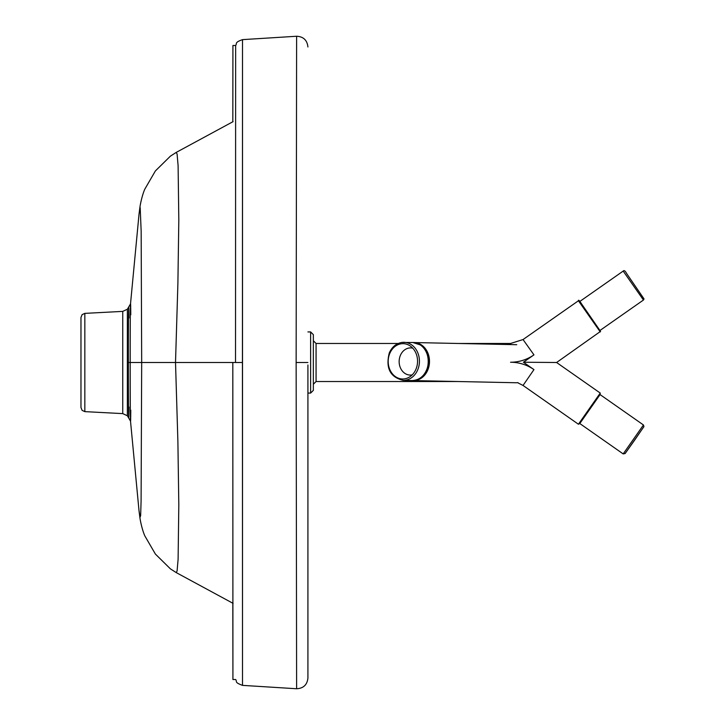 <?xml version="1.0" encoding="UTF-8"?>
<svg xmlns="http://www.w3.org/2000/svg" width="725" height="725" viewBox="0 0 725 725"><rect width="100%" height="100%" fill="white"/><g stroke="black" fill="none" stroke-linecap="round" stroke-linejoin="round"><path stroke-width="1.09" d="M307.917 362.5L296.144 362.5L296.616 688.75C303.422 688.388 307.192 684.817 307.917 678.029L307.917 364.983M235.525 362.5L235.643 45.476L232.924 45.476L232.825 121.764L232.924 54.937M232.816 362.5L232.924 679.524L232.807 362.5M296.616 688.75L242.503 685.37C233.93 682.189 237.465 681.772 235.643 679.524L232.924 679.524L232.825 603.236L232.924 670.063M233.078 121.637L176.257 152.386L177.09 154.062L178.105 165.699L178.812 220.173L177.888 283.638L175.513 362.5L141.683 362.5L141.157 231.085L140.188 207.667L139.028 214.147L130.509 303.92L127.364 309.24L122.752 311.388L122.752 413.612L127.364 415.76L127.364 309.24M233.078 603.363L176.257 572.614L177.09 570.938L178.105 559.301L178.812 504.827L177.888 441.362L175.513 362.5L233.16 362.5L183.072 362.5M130.772 410.16C130.536 439.078 130.128 408.456 130.201 362.5C130.128 316.535 130.536 285.922 130.772 314.84M176.257 572.614L170.411 568.862L155.386 554.063L144.937 536.065C142.997 532.114 140.541 522.843 139.825 517.034L139.028 510.844L140.097 517.206L140.65 515.529L141.094 500.912L141.683 362.5L128.379 362.5C128.307 320.06 128.733 291.233 128.987 317.994M127.364 415.76L130.509 421.089L139.028 510.853M128.987 407.006C128.733 433.777 128.307 404.931 128.379 362.5M84.834 313.372L84.834 411.628L82.115 410.377L80.973 407.55L80.973 317.45L82.115 314.623L84.834 313.372L122.752 311.388M80.973 394.953L80.973 330.047M523.423 362.237L533.953 369.605A40.772 40.763 -0 0 0 510.572 362.237A40.772 40.763 -0 0 0 533.953 354.86L523.423 362.237L556.592 362.5L600.255 393.068L578.432 424.234L579.792 423.554L600.064 394.59L600.255 393.068M623.183 453.913L579.773 423.518L589.842 408.882L600.037 394.572L643.447 424.968L623.183 453.913L625.131 453.524L634.447 440.419L643.945 426.554L643.447 424.968M307.917 331.923L310.626 331.923L310.626 393.077L313.345 390.358L313.345 334.642L313.345 340.759L316.064 343.478L398.224 343.478M517.958 382.628A19.022 15.805 91.2 0 1 515.928 382.746L413.286 380.58A19.022 15.805 -88.8 0 0 415.316 380.462A19.022 15.805 -88.8 0 0 429.481 360.669A19.022 15.805 -88.8 0 0 414.093 342.535A19.022 15.805 -88.8 0 0 413.486 342.535L516.735 344.701M401.36 343.768A17.663 14.672 91.2 0 1 409.77 345.671A17.663 14.672 91.2 0 1 417.546 361.639A17.663 14.672 91.2 0 1 409.099 377.263A17.663 14.672 91.2 0 1 388.727 366.188A17.663 14.672 91.2 0 1 401.36 343.768M412.181 374.897A13.594 11.292 91.2 0 1 399.239 363.343A13.594 11.292 91.2 0 1 409.272 347.982A13.594 11.292 91.2 0 1 412.743 348.163M297.83 362.5L296.525 362.5M296.144 362.5L296.616 36.25C303.422 36.612 307.192 40.183 307.917 46.971M233.169 362.5L242.44 362.5L242.513 684.79L242.513 40.056L242.44 362.5M600.255 331.932L578.432 300.766C578.36 299.443 579.483 300.603 581.803 304.228L600.545 331.37L556.601 362.5M533.953 354.86L523.042 339.545L578.432 300.766M517.559 382.673L523.042 385.455L533.953 369.605M643.447 300.032L623.183 271.087C624.08 270.062 625.195 270.833 626.536 273.379L644.027 298.917L643.447 300.032L600.064 330.41M625.077 453.578L643.782 426.862L625.077 453.578M313.345 384.241L316.064 381.522L316.064 343.478M510.572 344.574L510.572 343.478L458.644 343.478M418.896 344.067A18.614 15.461 91.2 0 1 428.919 361.875A18.614 15.461 91.2 0 1 418.153 379.238M412.679 380.553A19.022 15.805 -88.8 0 0 413.286 380.58L412.679 380.553M412.072 380.553C419.603 380.19 424.75 375.831 427.523 367.448C430.36 354.77 423.772 346.55 420.328 344.928L412.878 342.508A19.022 15.805 91.2 0 1 428.276 361.866A19.022 15.805 91.2 0 1 412.072 380.553L403.227 380.362A19.022 15.805 -88.8 0 0 405.257 380.244A19.022 15.805 -88.8 0 0 419.422 360.452A19.022 15.805 -88.8 0 0 404.024 342.318A19.022 15.805 -88.8 0 0 402.003 342.436M176.257 152.386L170.411 156.138L155.386 170.937L144.937 188.935C142.997 192.886 140.541 202.157 139.825 207.966L139.028 214.156M84.834 411.628L122.752 413.612M296.616 36.25L242.503 39.63C234.157 42.603 237.311 43.373 235.643 45.476M523.042 385.455L578.432 424.234M579.801 301.464L623.183 271.087M310.626 331.923L313.345 334.642M307.917 393.077L310.626 393.077M316.064 381.522L458.245 381.522M523.042 339.545L510.572 343.478M412.878 342.508L401.94 342.436C396.194 343.433 391.971 346.931 389.28 352.957C385.492 368.073 390.132 377.208 403.227 380.362"/></g></svg>
